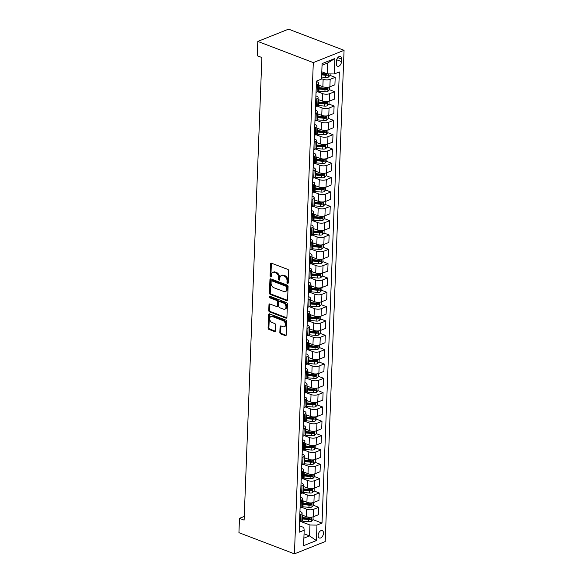 <?xml version="1.0" encoding="UTF-8"?>
<svg xmlns="http://www.w3.org/2000/svg" width="583" height="583" viewBox="0 0 583 583"><rect width="100%" height="100%" fill="white"/><g stroke="black" fill="none" stroke-linecap="round" stroke-linejoin="round"><path stroke-width="0.87" d="M287.579 283.396A0.853 0.598 -111.8 0 0 288.242 282.857L288.702 270.898A1.224 0.845 -111.8 0 0 287.842 269.426L271.496 263.188A1.224 0.845 -111.8 0 0 271 263.181A1.224 0.845 -111.8 0 0 270.541 263.968L270.082 275.927A0.853 0.598 -111.8 0 0 271.357 276.415L271.416 274.863A3.906 2.718 -111.8 0 1 272.873 272.341A3.906 2.718 -111.8 0 1 274.462 272.37L275.825 272.888A3.906 2.718 -111.8 0 1 278.587 277.603L278.528 279.148A0.853 0.598 -111.8 0 0 279.804 279.636L279.862 278.084A3.906 2.718 -111.8 0 1 281.319 275.562A3.906 2.718 -111.8 0 1 282.901 275.591L284.264 276.109A3.906 2.718 -111.8 0 1 287.033 280.824L286.974 282.369A0.853 0.598 -111.8 0 0 287.579 283.396M323.47 533.234A3.979 2.412 110.9 0 0 322.231 530.574A3.979 2.412 110.9 0 0 318.15 535.354A3.979 2.412 110.9 0 0 319.389 538.014A3.979 2.412 110.9 0 0 323.47 533.234M279.847 332.427A1.224 0.845 -111.8 0 0 280.707 333.899L285.291 335.648A1.224 0.845 -111.8 0 0 285.787 335.662A1.224 0.845 -111.8 0 0 286.246 334.868L286.756 321.59A1.224 0.845 -111.8 0 0 285.889 320.118L269.55 313.887A1.224 0.845 -111.8 0 0 269.055 313.88A1.224 0.845 -111.8 0 0 268.595 314.667L268.085 327.945A1.224 0.845 -111.8 0 0 268.952 329.417L274.491 331.53A1.224 0.845 -111.8 0 0 274.987 331.538A1.224 0.845 -111.8 0 0 275.438 330.75L275.657 325.066A1.224 0.845 -111.8 0 0 274.797 323.594L272.05 322.545A3.265 2.266 -111.8 0 1 269.798 319.491A3.265 2.266 -111.8 0 1 270.949 316.503A3.265 2.266 -111.8 0 1 272.283 316.525L283.039 320.628A3.265 2.266 -111.8 0 1 285.284 323.689A3.265 2.266 -111.8 0 1 284.132 326.677A3.265 2.266 -111.8 0 1 282.806 326.655L281.013 325.97A1.224 0.845 -111.8 0 0 280.518 325.955A1.224 0.845 -111.8 0 0 280.066 326.75L279.847 332.427L280.678 332.099A1.224 0.845 -111.8 0 0 281.538 333.571L286.129 335.32A1.224 0.845 -111.8 0 0 286.136 335.32L285.291 335.648M313.304 62.6L257.803 41.429L257.256 55.757L261.876 57.52L244.109 520.109L239.482 518.345L238.935 532.68L294.43 553.85L313.304 62.6L344.065 50.32L325.197 541.571L294.43 553.85M286.639 300.653A1.224 0.845 -111.8 0 0 287.135 300.66A1.224 0.845 -111.8 0 0 287.587 299.873L288.097 286.596A1.224 0.845 -111.8 0 0 287.237 285.123L270.891 278.893A1.224 0.845 -111.8 0 0 270.395 278.878A1.224 0.845 -111.8 0 0 269.944 279.665L269.433 292.95A1.224 0.845 -111.8 0 0 270.293 294.415L286.639 300.653L287.47 300.318A1.224 0.845 -111.8 0 0 287.485 300.325M287.426 304.093L286.916 317.371A1.224 0.845 -111.8 0 1 286.464 318.158A1.224 0.845 -111.8 0 1 285.969 318.15L269.623 311.92A1.224 0.845 -111.8 0 1 268.756 310.447L268.974 304.763A1.224 0.845 -111.8 0 1 269.433 303.976A1.224 0.845 -111.8 0 1 269.929 303.983L276.553 306.512A1.224 0.845 -111.8 0 0 277.049 306.52A1.224 0.845 -111.8 0 0 277.508 305.732L277.654 301.965A1.224 0.845 -111.8 0 0 276.787 300.493L269.885 297.862A0.853 0.598 -111.8 0 1 269.951 296.281L286.566 302.621A1.224 0.845 -111.8 0 1 287.426 304.093M336.449 61.149L336.347 63.671A3.855 2.339 110.9 0 0 337.55 66.251A3.855 2.339 110.9 0 0 341.507 61.616L341.602 59.094A3.855 2.339 110.9 0 0 340.399 56.515A3.855 2.339 110.9 0 0 336.449 61.149M334.912 58.489L334.314 73.968L327.289 73.881L327.712 62.993L334.912 58.489L322.108 63.598L321.51 79.077L316.482 81.088L299.152 532.213L304.18 530.202L303.809 527.462L299.4 525.786M312.962 519.635L322.02 523.089L339.35 71.957L334.314 73.968M322.02 523.089L316.984 525.094L316.394 540.572L303.59 545.681L304.18 530.202M257.803 41.429L288.57 29.15L344.065 50.32M244.248 516.443L239.482 518.345M327.712 62.993L322.042 65.252M327.289 73.881L321.794 71.782M304.042 533.802L309.544 535.901L309.959 525.013L301.047 521.61M313.516 505.301L318.682 507.276L318.398 514.723L313.363 516.735A4.977 1.931 -177.8 0 1 306.337 516.647L302.052 515.015M318.682 507.276L313.654 509.28A4.977 1.931 -177.8 0 1 306.629 509.199L301.6 507.283M314.062 490.973L319.236 492.941L318.945 500.396L313.916 502.4A4.977 1.931 -177.8 0 1 306.891 502.32L302.599 500.68M319.236 492.941L314.201 494.952A4.977 1.931 -177.8 0 1 307.175 494.865L302.147 492.948M314.616 476.639L319.783 478.614L319.499 486.062L314.47 488.073A4.977 1.931 -177.8 0 1 307.438 487.986L303.153 486.353M319.783 478.614L314.754 480.618A4.977 1.931 -177.8 0 1 307.729 480.538L302.701 478.621M315.163 462.312L320.337 464.279L320.045 471.734L315.017 473.739A4.977 1.931 -177.8 0 1 307.992 473.658L303.699 472.019M320.337 464.279L315.301 466.291A4.977 1.931 -177.8 0 1 308.276 466.203L303.255 464.287M315.716 447.977L320.883 449.952L320.599 457.407L315.571 459.411A4.977 1.931 -177.8 0 1 308.545 459.324L304.253 457.691M320.883 449.952L315.855 451.956A4.977 1.931 -177.8 0 1 308.83 451.876L303.801 449.959M316.263 433.65L321.437 435.625L321.153 443.073L316.117 445.084A4.977 1.931 -177.8 0 1 309.092 444.997L304.807 443.357M321.437 435.625L316.401 437.629A4.977 1.931 -177.8 0 1 309.376 437.541L304.355 435.625M316.817 419.315L321.984 421.29L321.699 428.745L316.671 430.75A4.977 1.931 -177.8 0 1 309.646 430.669L305.354 429.03M321.984 421.29L316.955 423.302A4.977 1.931 -177.8 0 1 309.93 423.214L304.902 421.298M317.371 404.988L322.537 406.963L322.253 414.411L317.218 416.422A4.977 1.931 -177.8 0 1 310.192 416.335L305.907 414.702M322.537 406.963L317.509 408.967A4.977 1.931 -177.8 0 1 310.477 408.88L305.456 406.963M317.917 390.661L323.084 392.629L322.8 400.084L317.771 402.088A4.977 1.931 -177.8 0 1 310.746 402.008L306.454 400.368M323.084 392.629L318.056 394.64A4.977 1.931 -177.8 0 1 311.031 394.553L306.002 392.636M318.471 376.327L323.638 378.301L323.354 385.749L318.318 387.761A4.977 1.931 -177.8 0 1 311.293 387.673L307.008 386.041M323.638 378.301L318.609 380.305A4.977 1.931 -177.8 0 1 311.584 380.225L306.556 378.301M319.018 361.999L324.192 363.967L323.9 371.422L318.872 373.426A4.977 1.931 -177.8 0 1 311.847 373.346L307.554 371.706M324.192 363.967L319.156 365.978A4.977 1.931 -177.8 0 1 312.131 365.891L307.103 363.974M319.571 347.665L324.738 349.64L324.454 357.087L319.418 359.099A4.977 1.931 -177.8 0 1 312.393 359.011L308.108 357.379M324.738 349.64L319.71 351.644A4.977 1.931 -177.8 0 1 312.685 351.564L307.656 349.647M320.118 333.338L325.292 335.305L325.001 342.76L319.972 344.764A4.977 1.931 -177.8 0 1 312.947 344.684L308.655 343.044M325.292 335.305L320.256 337.317A4.977 1.931 -177.8 0 1 313.231 337.229L308.203 335.312M320.672 319.003L325.839 320.978L325.554 328.426L320.526 330.437A4.977 1.931 -177.8 0 1 313.494 330.35L309.209 328.717M325.839 320.978L320.81 322.982A4.977 1.931 -177.8 0 1 313.785 322.902L308.757 320.985M321.218 304.676L326.393 306.643L326.101 314.099L321.073 316.103A4.977 1.931 -177.8 0 1 314.048 316.022L309.755 314.383M326.393 306.643L321.357 308.655A4.977 1.931 -177.8 0 1 314.332 308.567L309.311 306.651M321.772 290.341L326.939 292.316L326.655 299.764L321.627 301.775A4.977 1.931 -177.8 0 1 314.601 301.688L310.309 300.056M326.939 292.316L321.911 294.32A4.977 1.931 -177.8 0 1 314.886 294.24L309.857 292.323M322.319 276.014L327.493 277.982L327.201 285.437L322.173 287.441A4.977 1.931 -177.8 0 1 315.148 287.361L310.863 285.721M327.493 277.982L322.457 279.993A4.977 1.931 -177.8 0 1 315.432 279.906L310.411 277.989M322.873 261.68L328.04 263.654L327.755 271.11L322.727 273.114A4.977 1.931 -177.8 0 1 315.702 273.026L311.409 271.394M328.04 263.654L323.011 265.659A4.977 1.931 -177.8 0 1 315.986 265.578L310.958 263.662M323.427 247.352L328.593 249.327L328.309 256.775L323.274 258.786A4.977 1.931 -177.8 0 1 316.248 258.699L311.963 257.059M328.593 249.327L323.565 251.331A4.977 1.931 -177.8 0 1 316.533 251.244L311.511 249.327M323.973 233.018L329.14 234.993L328.856 242.448L323.827 244.452A4.977 1.931 -177.8 0 1 316.802 244.372L312.51 242.732M329.14 234.993L324.112 237.004A4.977 1.931 -177.8 0 1 317.086 236.917L312.058 235M324.527 218.691L329.694 220.666L329.41 228.113L324.374 230.125A4.977 1.931 -177.8 0 1 317.349 230.037L313.064 228.405M329.694 220.666L324.665 222.67A4.977 1.931 -177.8 0 1 317.64 222.582L312.612 220.666M325.074 204.363L330.24 206.331L329.956 213.786L324.928 215.79A4.977 1.931 -177.8 0 1 317.903 215.71L313.61 214.07M330.24 206.331L325.212 208.342A4.977 1.931 -177.8 0 1 318.187 208.255L313.158 206.338M325.627 190.029L330.794 192.004L330.51 199.452L325.474 201.463A4.977 1.931 -177.8 0 1 318.449 201.375L314.164 199.743M330.794 192.004L325.766 194.008A4.977 1.931 -177.8 0 1 318.741 193.928L313.712 192.004M326.174 175.702L331.348 177.669L331.057 185.124L326.028 187.128A4.977 1.931 -177.8 0 1 319.003 187.048L314.711 185.409M331.348 177.669L326.312 179.681A4.977 1.931 -177.8 0 1 319.287 179.593L314.259 177.677M326.728 161.367L331.895 163.342L331.61 170.79L326.582 172.801A4.977 1.931 -177.8 0 1 319.55 172.714L315.265 171.081M331.895 163.342L326.866 165.346A4.977 1.931 -177.8 0 1 319.841 165.266L314.813 163.349M327.274 147.04L332.448 149.008L332.157 156.463L327.129 158.467A4.977 1.931 -177.8 0 1 320.103 158.387L315.811 156.747M332.448 149.008L327.413 151.019A4.977 1.931 -177.8 0 1 320.388 150.931L315.359 149.015M327.828 132.705L332.995 134.68L332.711 142.128L327.682 144.139A4.977 1.931 -177.8 0 1 320.657 144.052L316.365 142.42M332.995 134.68L327.967 136.684A4.977 1.931 -177.8 0 1 320.941 136.604L315.913 134.688M328.375 118.378L333.549 120.346L333.257 127.801L328.229 129.805A4.977 1.931 -177.8 0 1 321.204 129.725L316.919 128.085M333.549 120.346L328.513 122.357A4.977 1.931 -177.8 0 1 321.488 122.27L316.467 120.353M328.929 104.044L334.095 106.019L333.811 113.466L328.783 115.478A4.977 1.931 -177.8 0 1 321.758 115.39L317.465 113.758M334.095 106.019L329.067 108.023A4.977 1.931 -177.8 0 1 322.042 107.942L317.014 106.026M329.482 89.716L334.649 91.684L334.365 99.139L329.329 101.143A4.977 1.931 -177.8 0 1 322.304 101.063L318.019 99.423M334.649 91.684L329.621 93.695A4.977 1.931 -177.8 0 1 322.588 93.608L317.567 91.691M330.029 75.382L335.196 77.357L334.912 84.812L329.883 86.816A4.977 1.931 -177.8 0 1 322.858 86.729L318.566 85.096M335.196 77.357L330.167 79.361A4.977 1.931 -177.8 0 1 323.142 79.281L321.524 78.661M303.874 538.16L309.544 535.901L316.394 540.572M316.467 81.533L316.992 81.737A4.977 1.931 -177.8 0 1 318.639 83.252A4.977 1.931 -177.8 0 1 317.363 84.477L316.336 84.885M315.913 95.867L316.438 96.064A4.977 1.931 -177.8 0 1 318.085 97.587A4.977 1.931 -177.8 0 1 316.809 98.804L315.782 99.212M315.367 110.194L315.891 110.398A4.977 1.931 -177.8 0 1 317.538 111.914A4.977 1.931 -177.8 0 1 316.263 113.138L315.235 113.547M314.813 124.529L315.337 124.726A4.977 1.931 -177.8 0 1 316.984 126.249A4.977 1.931 -177.8 0 1 315.709 127.466L314.682 127.874M314.259 138.856L314.784 139.06A4.977 1.931 -177.8 0 1 316.438 140.576A4.977 1.931 -177.8 0 1 315.163 141.793L314.135 142.208M313.712 153.191L314.237 153.387A4.977 1.931 -177.8 0 1 315.884 154.903A4.977 1.931 -177.8 0 1 314.609 156.127L313.581 156.536M313.158 167.518L313.683 167.722A4.977 1.931 -177.8 0 1 315.337 169.238A4.977 1.931 -177.8 0 1 314.062 170.455L313.035 170.87M312.612 181.852L313.137 182.049A4.977 1.931 -177.8 0 1 314.784 183.565A4.977 1.931 -177.8 0 1 313.508 184.789L312.481 185.197M312.058 196.179L312.583 196.376A4.977 1.931 -177.8 0 1 314.23 197.899A4.977 1.931 -177.8 0 1 312.962 199.116L311.934 199.532M311.511 210.507L312.036 210.711A4.977 1.931 -177.8 0 1 313.683 212.227A4.977 1.931 -177.8 0 1 312.408 213.451L311.38 213.859M310.958 224.841L311.482 225.038A4.977 1.931 -177.8 0 1 313.129 226.561A4.977 1.931 -177.8 0 1 311.854 227.778L310.834 228.186M310.411 239.168L310.936 239.373A4.977 1.931 -177.8 0 1 312.583 240.888A4.977 1.931 -177.8 0 1 311.307 242.113L310.28 242.521M309.857 253.503L310.382 253.7A4.977 1.931 -177.8 0 1 312.029 255.223A4.977 1.931 -177.8 0 1 310.754 256.44L309.726 256.848M309.311 267.83L309.835 268.034A4.977 1.931 -177.8 0 1 311.482 269.55A4.977 1.931 -177.8 0 1 310.207 270.774L309.179 271.182M308.757 282.165L309.281 282.361A4.977 1.931 -177.8 0 1 310.928 283.885A4.977 1.931 -177.8 0 1 309.653 285.102L308.626 285.51M308.203 296.492L308.728 296.696A4.977 1.931 -177.8 0 1 310.382 298.212A4.977 1.931 -177.8 0 1 309.107 299.436L308.079 299.844M307.656 310.826L308.181 311.023A4.977 1.931 -177.8 0 1 309.828 312.546A4.977 1.931 -177.8 0 1 308.553 313.763L307.525 314.171M307.103 325.154L307.627 325.358A4.977 1.931 -177.8 0 1 309.281 326.874A4.977 1.931 -177.8 0 1 308.006 328.091L306.979 328.506M306.556 339.488L307.081 339.685A4.977 1.931 -177.8 0 1 308.728 341.201A4.977 1.931 -177.8 0 1 307.452 342.425L306.425 342.833M306.002 353.815L306.527 354.019A4.977 1.931 -177.8 0 1 308.181 355.535A4.977 1.931 -177.8 0 1 306.906 356.752L305.878 357.168M305.456 368.15L305.98 368.347A4.977 1.931 -177.8 0 1 307.627 369.862A4.977 1.931 -177.8 0 1 306.352 371.087L305.324 371.495M304.902 382.477L305.426 382.674A4.977 1.931 -177.8 0 1 307.073 384.197A4.977 1.931 -177.8 0 1 305.805 385.414L304.778 385.829M304.355 396.804L304.88 397.008A4.977 1.931 -177.8 0 1 306.527 398.524A4.977 1.931 -177.8 0 1 305.252 399.749L304.224 400.157M303.801 411.139L304.326 411.336A4.977 1.931 -177.8 0 1 305.973 412.859A4.977 1.931 -177.8 0 1 304.698 414.076L303.67 414.484M303.255 425.466L303.779 425.67A4.977 1.931 -177.8 0 1 305.426 427.186A4.977 1.931 -177.8 0 1 304.151 428.41L303.124 428.818M302.701 439.801L303.226 439.997A4.977 1.931 -177.8 0 1 304.873 441.52A4.977 1.931 -177.8 0 1 303.597 442.737L302.57 443.146M302.147 454.128L302.672 454.332A4.977 1.931 -177.8 0 1 304.326 455.848A4.977 1.931 -177.8 0 1 303.051 457.072L302.023 457.48M301.6 468.462L302.125 468.659A4.977 1.931 -177.8 0 1 303.772 470.182A4.977 1.931 -177.8 0 1 302.497 471.399L301.469 471.807M301.047 482.79L301.571 482.994A4.977 1.931 -177.8 0 1 303.226 484.509A4.977 1.931 -177.8 0 1 301.95 485.726L300.923 486.142M300.5 497.124L301.025 497.321A4.977 1.931 -177.8 0 1 302.672 498.844A4.977 1.931 -177.8 0 1 301.396 500.061L300.369 500.469M299.946 511.451L300.471 511.655A4.977 1.931 -177.8 0 1 302.125 513.171A4.977 1.931 -177.8 0 1 300.85 514.388L299.822 514.804M326.145 73.903L327.041 74.245M325.598 88.237L326.495 88.58M325.044 102.564L325.941 102.907M324.491 116.892L325.394 117.234M323.944 131.226L324.84 131.569M323.39 145.553L324.294 145.896M322.844 159.888L323.74 160.23M322.29 174.215L323.193 174.557M321.743 188.549L322.639 188.892M321.189 202.877L322.086 203.219M320.643 217.211L321.539 217.554M320.089 231.538L320.985 231.881M319.542 245.873L320.439 246.215M318.988 260.2L319.885 260.543M318.435 274.535L319.338 274.877M317.888 288.862L318.784 289.204M317.334 303.189L318.238 303.532M316.788 317.524L317.684 317.866M316.234 331.851L317.137 332.193M315.687 346.185L316.584 346.528M315.133 360.513L316.03 360.855M314.587 374.847L315.483 375.19M314.033 389.174L314.929 389.517M313.486 403.509L314.383 403.851M312.933 417.836L313.829 418.179M312.379 432.171L313.282 432.513M311.832 446.498L312.728 446.84M311.278 460.832L312.182 461.175M310.732 475.16L311.628 475.502M310.178 489.487L311.082 489.829M309.631 503.821L310.528 504.164M309.077 518.149L309.974 518.491M318.639 83.252L318.354 90.708A4.977 1.931 -177.8 0 1 317.079 91.925L316.052 92.333M318.085 97.587L317.801 105.035A4.977 1.931 -177.8 0 1 316.525 106.259L315.498 106.667M317.538 111.914L317.247 119.369A4.977 1.931 -177.8 0 1 315.979 120.586L314.951 120.994M316.984 126.249L316.7 133.696A4.977 1.931 -177.8 0 1 315.425 134.921L314.397 135.329M316.438 140.576L316.146 148.031A4.977 1.931 -177.8 0 1 314.871 149.248L313.843 149.656M315.884 154.903L315.6 162.358A4.977 1.931 -177.8 0 1 314.324 163.575L313.297 163.991M315.337 169.238L315.046 176.685A4.977 1.931 -177.8 0 1 313.771 177.91L312.743 178.318M314.784 183.565L314.499 191.02A4.977 1.931 -177.8 0 1 313.224 192.237L312.197 192.652M314.23 197.899L313.946 205.347A4.977 1.931 -177.8 0 1 312.67 206.571L311.643 206.98M313.683 212.227L313.399 219.682A4.977 1.931 -177.8 0 1 312.124 220.899L311.096 221.314M313.129 226.561L312.845 234.009A4.977 1.931 -177.8 0 1 311.57 235.233L310.542 235.641M312.583 240.888L312.299 248.343A4.977 1.931 -177.8 0 1 311.023 249.56L309.996 249.969M312.029 255.223L311.745 262.671A4.977 1.931 -177.8 0 1 310.469 263.895L309.442 264.303M311.482 269.55L311.191 277.005A4.977 1.931 -177.8 0 1 309.923 278.222L308.895 278.63M310.928 283.885L310.644 291.332A4.977 1.931 -177.8 0 1 309.369 292.557L308.341 292.965M310.382 298.212L310.09 305.667A4.977 1.931 -177.8 0 1 308.815 306.884L307.795 307.292M309.828 312.546L309.544 319.994A4.977 1.931 -177.8 0 1 308.269 321.218L307.241 321.627M309.281 326.874L308.99 334.329A4.977 1.931 -177.8 0 1 307.715 335.546L306.687 335.954M308.728 341.201L308.443 348.656A4.977 1.931 -177.8 0 1 307.168 349.873L306.141 350.288M308.181 355.535L307.89 362.983A4.977 1.931 -177.8 0 1 306.614 364.207L305.587 364.615M307.627 369.862L307.343 377.318A4.977 1.931 -177.8 0 1 306.068 378.535L305.04 378.95M307.073 384.197L306.789 391.645A4.977 1.931 -177.8 0 1 305.514 392.869L304.486 393.277M306.527 398.524L306.243 405.979A4.977 1.931 -177.8 0 1 304.967 407.196L303.94 407.612M305.973 412.859L305.689 420.307A4.977 1.931 -177.8 0 1 304.413 421.531L303.386 421.939M305.426 427.186L305.142 434.641A4.977 1.931 -177.8 0 1 303.867 435.858L302.839 436.266M304.873 441.52L304.588 448.968A4.977 1.931 -177.8 0 1 303.313 450.193L302.286 450.601M304.326 455.848L304.034 463.303A4.977 1.931 -177.8 0 1 302.766 464.52L301.739 464.928M303.772 470.182L303.488 477.63A4.977 1.931 -177.8 0 1 302.213 478.854L301.185 479.262M303.226 484.509L302.934 491.965A4.977 1.931 -177.8 0 1 301.659 493.182L300.631 493.59M302.672 498.844L302.388 506.292A4.977 1.931 -177.8 0 1 301.112 507.516L300.085 507.924M302.125 513.171L301.834 520.626A4.977 1.931 -177.8 0 1 300.558 521.843L299.531 522.251M309.959 525.013L316.984 525.094M288.235 282.966A0.853 0.598 -111.8 0 1 287.805 282.034L287.864 280.489A3.906 2.718 -111.8 0 0 285.094 275.781L284.264 276.109M281.319 275.562L282.15 275.234A3.906 2.718 -111.8 0 1 283.732 275.263L285.094 275.781M272.873 272.341L273.704 272.013A3.906 2.718 -111.8 0 1 275.293 272.042L276.655 272.56A3.906 2.718 -111.8 0 1 279.417 277.268L279.359 278.812A0.853 0.598 -111.8 0 0 279.789 279.745M271.481 263.188A1.224 0.845 -111.8 0 0 271.379 263.64L270.92 275.591A0.853 0.598 -111.8 0 0 271.343 276.524M270.884 278.885A1.224 0.845 -111.8 0 0 270.774 279.337L270.264 292.615A1.224 0.845 -111.8 0 0 271.124 294.087L287.47 300.318M286.778 287.346A0.853 0.598 -111.8 0 0 286.173 286.319L271.831 280.846A0.853 0.598 -111.8 0 0 271.168 281.392L271.102 283.025A3.906 2.718 -111.8 0 0 273.872 287.732L283.673 291.471A3.906 2.718 -111.8 0 0 285.262 291.5A3.906 2.718 -111.8 0 0 286.719 288.979L286.778 287.346L287.616 287.018A0.853 0.598 -111.8 0 0 287.011 285.983L286.173 286.319M271.481 280.838L272.312 280.51A0.853 0.598 -111.8 0 1 272.662 280.51L287.011 285.983M285.262 291.5L286.093 291.172A3.906 2.718 -111.8 0 0 287.55 288.651L286.719 288.979M287.616 287.018L287.55 288.651M285.969 318.15L286.8 317.822A1.224 0.845 -111.8 0 0 286.807 317.822L270.454 311.584L269.623 311.92M269.914 303.976A1.224 0.845 -111.8 0 0 269.812 304.428L269.594 310.112A1.224 0.845 -111.8 0 0 270.454 311.584M277.049 306.52L277.887 306.192A1.224 0.845 -111.8 0 0 278.339 305.405L278.485 301.63A1.224 0.845 -111.8 0 0 277.617 300.158L270.716 297.527L269.885 297.862M270.133 296.353A0.853 0.598 -111.8 0 0 270.716 297.527M283.433 309.136A3.265 2.266 -111.8 0 0 284.759 309.158A3.265 2.266 -111.8 0 0 285.91 306.17A3.265 2.266 -111.8 0 0 283.666 303.116L279.876 301.666A1.224 0.845 -111.8 0 0 279.381 301.659A1.224 0.845 -111.8 0 0 278.922 302.446L278.776 306.221A1.224 0.845 -111.8 0 0 279.643 307.693L283.433 309.136M284.759 309.158L285.59 308.83A3.265 2.266 -111.8 0 0 286.741 305.835A3.265 2.266 -111.8 0 0 284.497 302.781L283.666 303.116M279.381 301.659L280.212 301.331A1.224 0.845 -111.8 0 1 280.707 301.338L284.497 302.781M280.999 325.963A1.224 0.845 -111.8 0 0 280.897 326.414L280.678 332.099M284.132 326.677L284.963 326.342A3.265 2.266 -111.8 0 0 286.115 323.354A3.265 2.266 -111.8 0 0 283.87 320.3L283.039 320.628M270.949 316.503L271.787 316.168A3.265 2.266 -111.8 0 1 273.114 316.197L283.87 320.3M269.535 313.88A1.224 0.845 -111.8 0 0 269.426 314.332L268.916 327.61A1.224 0.845 -111.8 0 0 269.783 329.082L275.322 331.195A1.224 0.845 -111.8 0 0 275.336 331.202M330.146 73.917L330.095 75.316L328.382 77.131A3.301 1.275 -177.8 0 1 325.474 77.422L321.59 77.065M327.238 73.859A3.301 1.275 -177.8 0 1 325.613 73.873L321.729 73.516M321.67 74.886L325.562 75.243A3.301 1.275 2.2 0 0 327.733 75.156C328.542 74.5 328.557 74.041 327.784 73.779M327.733 75.156L326.4 74.646A1.683 0.649 -177.8 0 1 325.802 74.631L321.699 74.26M319.681 85.519L319.141 85.468A9.517 3.687 -177.8 0 1 318.551 85.41M329.65 86.903L329.541 89.651L327.835 91.458A3.301 1.275 -177.8 0 1 324.928 91.757L318.916 91.203A9.517 3.687 -177.8 0 1 318.209 91.13M318.42 88.966A9.517 3.687 2.2 0 0 319.003 89.024L325.008 89.578A3.301 1.275 2.2 0 0 327.18 89.483C327.989 88.827 328.01 88.376 327.231 88.113A3.301 1.275 -177.8 0 1 325.066 88.201L319.054 87.647A9.517 3.687 -177.8 0 1 318.471 87.588M327.18 89.483L325.846 88.98A1.683 0.649 -177.8 0 1 325.256 88.966L319.244 88.412A7.9 3.061 -177.8 0 1 318.442 88.325M319.134 99.853L318.588 99.802A9.517 3.687 -177.8 0 1 318.005 99.744M329.096 101.231L328.994 103.978L327.282 105.793A3.301 1.275 -177.8 0 1 324.374 106.084L318.369 105.538A9.517 3.687 -177.8 0 1 317.662 105.457M317.866 103.293A9.517 3.687 2.2 0 0 318.449 103.359L324.461 103.905A3.301 1.275 2.2 0 0 326.633 103.818C327.442 103.162 327.457 102.703 326.684 102.44A3.301 1.275 -177.8 0 1 324.512 102.535L318.507 101.981A9.517 3.687 -177.8 0 1 317.917 101.916M326.633 103.818L325.299 103.308A1.683 0.649 -177.8 0 1 324.702 103.293L318.697 102.746A7.9 3.061 -177.8 0 1 317.895 102.652M318.58 114.181L318.041 114.13A9.517 3.687 -177.8 0 1 317.451 114.071M328.542 115.565L328.44 118.313L326.735 120.12A3.301 1.275 -177.8 0 1 323.827 120.419L317.815 119.865A9.517 3.687 -177.8 0 1 317.108 119.792M317.32 117.628A9.517 3.687 2.2 0 0 317.903 117.686L323.908 118.24A3.301 1.275 2.2 0 0 326.079 118.145C326.888 117.489 326.91 117.03 326.13 116.775A3.301 1.275 -177.8 0 1 323.966 116.862L317.954 116.308A9.517 3.687 -177.8 0 1 317.371 116.25M326.079 118.145L324.746 117.642A1.683 0.649 -177.8 0 1 324.155 117.628L318.143 117.074A7.9 3.061 -177.8 0 1 317.341 116.986M318.034 128.515L317.487 128.464A9.517 3.687 -177.8 0 1 316.904 128.398M327.996 129.892L327.886 132.64L326.181 134.454A3.301 1.275 -177.8 0 1 323.274 134.746L317.269 134.192A9.517 3.687 -177.8 0 1 316.562 134.119M316.766 131.955A9.517 3.687 2.2 0 0 317.349 132.02L323.361 132.567A3.301 1.275 2.2 0 0 325.525 132.479C326.342 131.824 326.356 131.364 325.584 131.102A3.301 1.275 -177.8 0 1 323.412 131.197L317.407 130.643A9.517 3.687 -177.8 0 1 316.817 130.577M325.525 132.479L324.199 131.969A1.683 0.649 -177.8 0 1 323.601 131.955L317.597 131.408A7.9 3.061 -177.8 0 1 316.788 131.313M317.48 142.842L316.933 142.791A9.517 3.687 -177.8 0 1 316.35 142.733M327.442 144.227L327.34 146.974L325.635 148.782A3.301 1.275 -177.8 0 1 322.727 149.08L316.715 148.527A9.517 3.687 -177.8 0 1 316.008 148.454M316.219 146.289A9.517 3.687 2.2 0 0 316.802 146.348L322.807 146.901A3.301 1.275 2.2 0 0 324.979 146.807C325.788 146.151 325.802 145.692 325.03 145.429A3.301 1.275 -177.8 0 1 322.858 145.524L316.853 144.97A9.517 3.687 -177.8 0 1 316.27 144.912M324.979 146.807L323.645 146.304A1.683 0.649 -177.8 0 1 323.055 146.289L317.043 145.735A7.9 3.061 -177.8 0 1 316.241 145.648M316.933 157.177L316.387 157.126A9.517 3.687 -177.8 0 1 315.804 157.06M326.895 158.554L326.786 161.302L325.081 163.109A3.301 1.275 -177.8 0 1 322.173 163.408L316.168 162.854A9.517 3.687 -177.8 0 1 315.461 162.781M315.665 160.617A9.517 3.687 2.2 0 0 316.248 160.675L322.261 161.229A3.301 1.275 2.2 0 0 324.425 161.141C325.234 160.485 325.256 160.026 324.483 159.764A3.301 1.275 -177.8 0 1 322.312 159.851L316.299 159.305A9.517 3.687 -177.8 0 1 315.716 159.239M324.425 161.141L323.099 160.631A1.683 0.649 -177.8 0 1 322.501 160.617L316.496 160.063A7.9 3.061 -177.8 0 1 315.687 159.975M316.38 171.504L315.833 171.453A9.517 3.687 -177.8 0 1 315.25 171.395M326.342 172.889L326.24 175.636L324.534 177.443A3.301 1.275 -177.8 0 1 321.627 177.742L315.614 177.188A9.517 3.687 -177.8 0 1 314.907 177.108M315.111 174.951A9.517 3.687 2.2 0 0 315.702 175.009L321.707 175.563A3.301 1.275 2.2 0 0 323.878 175.468C324.687 174.813 324.702 174.353 323.929 174.091A3.301 1.275 -177.8 0 1 321.758 174.186L315.753 173.632A9.517 3.687 -177.8 0 1 315.17 173.574M323.878 175.468L322.545 174.966A1.683 0.649 -177.8 0 1 321.954 174.951L315.942 174.397A7.9 3.061 -177.8 0 1 315.141 174.302M315.826 185.839L315.286 185.788A9.517 3.687 -177.8 0 1 314.703 185.722M325.795 187.216L325.686 189.963L323.98 191.771A3.301 1.275 -177.8 0 1 321.073 192.069L315.068 191.516A9.517 3.687 -177.8 0 1 314.361 191.443M314.565 189.278A9.517 3.687 2.2 0 0 315.148 189.337L321.16 189.89A3.301 1.275 2.2 0 0 323.325 189.803C324.133 189.147 324.155 188.688 323.383 188.426A3.301 1.275 -177.8 0 1 321.211 188.513L315.199 187.966A9.517 3.687 -177.8 0 1 314.616 187.901M323.325 189.803L321.998 189.293A1.683 0.649 -177.8 0 1 321.401 189.278L315.396 188.724A7.9 3.061 -177.8 0 1 314.587 188.637M315.279 200.166L314.733 200.115A9.517 3.687 -177.8 0 1 314.15 200.056M325.241 201.55L325.139 204.29L323.427 206.105A3.301 1.275 -177.8 0 1 320.526 206.404L314.514 205.85A9.517 3.687 -177.8 0 1 313.807 205.77M314.011 203.605A9.517 3.687 2.2 0 0 314.601 203.671L320.606 204.225A3.301 1.275 2.2 0 0 322.778 204.13C323.587 203.474 323.601 203.015 322.829 202.753A3.301 1.275 -177.8 0 1 320.657 202.848L314.652 202.294A9.517 3.687 -177.8 0 1 314.069 202.235M322.778 204.13L321.444 203.62A1.683 0.649 -177.8 0 1 320.854 203.613L314.842 203.059A7.9 3.061 -177.8 0 1 314.04 202.964M314.725 214.493L314.186 214.449A9.517 3.687 -177.8 0 1 313.603 214.384M324.695 215.878L324.585 218.625L322.88 220.432A3.301 1.275 -177.8 0 1 319.972 220.731L313.967 220.177A9.517 3.687 -177.8 0 1 313.253 220.104M313.465 217.94A9.517 3.687 2.2 0 0 314.048 217.998L320.052 218.552A3.301 1.275 2.2 0 0 322.224 218.465C323.033 217.809 323.055 217.35 322.275 217.087A3.301 1.275 -177.8 0 1 320.111 217.175L314.099 216.628A9.517 3.687 -177.8 0 1 313.516 216.563M322.224 218.465L320.898 217.955A1.683 0.649 -177.8 0 1 320.3 217.94L314.295 217.386A7.9 3.061 -177.8 0 1 313.486 217.299M314.179 228.828L313.632 228.776A9.517 3.687 -177.8 0 1 313.049 228.718M324.141 230.212L324.039 232.952L322.326 234.767A3.301 1.275 -177.8 0 1 319.418 235.058L313.414 234.512A9.517 3.687 -177.8 0 1 312.707 234.432M312.911 232.267A9.517 3.687 2.2 0 0 313.494 232.333L319.506 232.887A3.301 1.275 2.2 0 0 321.678 232.792C322.486 232.136 322.501 231.677 321.729 231.415A3.301 1.275 -177.8 0 1 319.557 231.509L313.552 230.955A9.517 3.687 -177.8 0 1 312.969 230.897M321.678 232.792L320.344 232.282A1.683 0.649 -177.8 0 1 319.746 232.274L313.741 231.721A7.9 3.061 -177.8 0 1 312.94 231.626M313.625 243.155L313.086 243.111A9.517 3.687 -177.8 0 1 312.495 243.045M323.594 244.539L323.485 247.287L321.78 249.094A3.301 1.275 -177.8 0 1 318.872 249.393L312.86 248.839A9.517 3.687 -177.8 0 1 312.153 248.766M312.364 246.602A9.517 3.687 2.2 0 0 312.947 246.66L318.952 247.214A3.301 1.275 2.2 0 0 321.124 247.119C321.933 246.471 321.954 246.011 321.175 245.749A3.301 1.275 -177.8 0 1 319.01 245.837L312.998 245.283A9.517 3.687 -177.8 0 1 312.415 245.224M321.124 247.119L319.79 246.616A1.683 0.649 -177.8 0 1 319.2 246.602L313.188 246.048A7.9 3.061 -177.8 0 1 312.386 245.96M313.078 257.489L312.532 257.438A9.517 3.687 -177.8 0 1 311.949 257.38M323.04 258.867L322.938 261.614L321.226 263.429A3.301 1.275 -177.8 0 1 318.318 263.72L312.313 263.173A9.517 3.687 -177.8 0 1 311.606 263.093M311.81 260.929A9.517 3.687 2.2 0 0 312.393 260.995L318.405 261.541A3.301 1.275 2.2 0 0 320.577 261.454C321.386 260.798 321.401 260.339 320.628 260.076A3.301 1.275 -177.8 0 1 318.456 260.171L312.452 259.617A9.517 3.687 -177.8 0 1 311.861 259.559M320.577 261.454L319.244 260.944A1.683 0.649 -177.8 0 1 318.646 260.929L312.641 260.382A7.9 3.061 -177.8 0 1 311.839 260.288M312.524 271.816L311.985 271.765A9.517 3.687 -177.8 0 1 311.395 271.707M322.494 273.201L322.384 275.948L320.679 277.756A3.301 1.275 -177.8 0 1 317.771 278.055L311.759 277.501A9.517 3.687 -177.8 0 1 311.052 277.428M311.264 275.263A9.517 3.687 2.2 0 0 311.847 275.322L317.852 275.876A3.301 1.275 2.2 0 0 320.023 275.781C320.832 275.125 320.854 274.666 320.074 274.411A3.301 1.275 -177.8 0 1 317.91 274.498L311.898 273.944A9.517 3.687 -177.8 0 1 311.315 273.886M320.023 275.781L318.69 275.278A1.683 0.649 -177.8 0 1 318.099 275.263L312.087 274.71A7.9 3.061 -177.8 0 1 311.286 274.622M311.978 286.151L311.431 286.1A9.517 3.687 -177.8 0 1 310.848 286.042M321.94 287.528L321.831 290.276L320.125 292.09A3.301 1.275 -177.8 0 1 317.218 292.382L311.213 291.835A9.517 3.687 -177.8 0 1 310.506 291.755M310.71 289.591A9.517 3.687 2.2 0 0 311.293 289.656L317.305 290.203A3.301 1.275 2.2 0 0 319.469 290.115C320.286 289.459 320.3 289 319.528 288.738A3.301 1.275 -177.8 0 1 317.356 288.833L311.351 288.279A9.517 3.687 -177.8 0 1 310.761 288.213M319.469 290.115L318.143 289.605A1.683 0.649 -177.8 0 1 317.546 289.591L311.541 289.044A7.9 3.061 -177.8 0 1 310.739 288.949M311.424 300.478L310.877 300.427A9.517 3.687 -177.8 0 1 310.294 300.369M321.386 301.863L321.284 304.61L319.579 306.418A3.301 1.275 -177.8 0 1 316.671 306.716L310.659 306.162A9.517 3.687 -177.8 0 1 309.952 306.09M310.163 303.925A9.517 3.687 2.2 0 0 310.746 303.983L316.751 304.537A3.301 1.275 2.2 0 0 318.923 304.443C319.732 303.787 319.746 303.328 318.974 303.073A3.301 1.275 -177.8 0 1 316.802 303.16L310.797 302.606A9.517 3.687 -177.8 0 1 310.214 302.548M318.923 304.443L317.589 303.94A1.683 0.649 -177.8 0 1 316.999 303.925L310.987 303.371A7.9 3.061 -177.8 0 1 310.185 303.284M310.877 314.813L310.331 314.762A9.517 3.687 -177.8 0 1 309.748 314.696M320.839 316.19L320.73 318.937L319.025 320.752A3.301 1.275 -177.8 0 1 316.117 321.044L310.112 320.49A9.517 3.687 -177.8 0 1 309.405 320.417M309.609 318.252A9.517 3.687 2.2 0 0 310.192 318.318L316.205 318.865A3.301 1.275 2.2 0 0 318.369 318.777C319.178 318.121 319.2 317.662 318.427 317.4A3.301 1.275 -177.8 0 1 316.256 317.495L310.243 316.941A9.517 3.687 -177.8 0 1 309.66 316.875M318.369 318.777L317.043 318.267A1.683 0.649 -177.8 0 1 316.445 318.252L310.44 317.706A7.9 3.061 -177.8 0 1 309.631 317.611M310.324 329.14L309.777 329.089A9.517 3.687 -177.8 0 1 309.194 329.031M320.286 330.525L320.184 333.272L318.478 335.079A3.301 1.275 -177.8 0 1 315.571 335.378L309.558 334.824A9.517 3.687 -177.8 0 1 308.852 334.744M309.056 332.587A9.517 3.687 2.2 0 0 309.646 332.645L315.651 333.199A3.301 1.275 2.2 0 0 317.822 333.104C318.631 332.448 318.646 331.989 317.873 331.727A3.301 1.275 -177.8 0 1 315.702 331.822L309.697 331.268A9.517 3.687 -177.8 0 1 309.114 331.21M317.822 333.104L316.489 332.601A1.683 0.649 -177.8 0 1 315.899 332.587L309.886 332.033A7.9 3.061 -177.8 0 1 309.085 331.946M309.77 343.474L309.23 343.423A9.517 3.687 -177.8 0 1 308.647 343.358M319.739 344.852L319.63 347.599L317.924 349.406A3.301 1.275 -177.8 0 1 315.017 349.705L309.012 349.151A9.517 3.687 -177.8 0 1 308.305 349.079M308.509 346.914A9.517 3.687 2.2 0 0 309.092 346.972L315.104 347.526A3.301 1.275 2.2 0 0 317.269 347.439C318.078 346.783 318.099 346.324 317.327 346.062A3.301 1.275 -177.8 0 1 315.155 346.149L309.143 345.602A9.517 3.687 -177.8 0 1 308.56 345.537M317.269 347.439L315.942 346.929A1.683 0.649 -177.8 0 1 315.345 346.914L309.34 346.36A7.9 3.061 -177.8 0 1 308.531 346.273M309.223 357.802L308.677 357.751A9.517 3.687 -177.8 0 1 308.094 357.692M319.185 359.186L319.083 361.934L317.371 363.741A3.301 1.275 -177.8 0 1 314.47 364.04L308.458 363.486A9.517 3.687 -177.8 0 1 307.751 363.406M307.955 361.249A9.517 3.687 2.2 0 0 308.545 361.307L314.55 361.861A3.301 1.275 2.2 0 0 316.722 361.766C317.531 361.11 317.546 360.651 316.773 360.389A3.301 1.275 -177.8 0 1 314.601 360.483L308.596 359.93A9.517 3.687 -177.8 0 1 308.013 359.871M316.722 361.766L315.388 361.263A1.683 0.649 -177.8 0 1 314.798 361.249L308.786 360.695A7.9 3.061 -177.8 0 1 307.984 360.6M308.669 372.136L308.13 372.085A9.517 3.687 -177.8 0 1 307.547 372.02M318.639 373.514L318.529 376.261L316.824 378.068A3.301 1.275 -177.8 0 1 313.916 378.367L307.911 377.813A9.517 3.687 -177.8 0 1 307.197 377.74M307.409 375.576A9.517 3.687 2.2 0 0 307.992 375.634L314.004 376.188A3.301 1.275 2.2 0 0 316.168 376.101C316.977 375.445 316.999 374.986 316.219 374.723A3.301 1.275 -177.8 0 1 314.055 374.811L308.043 374.264A9.517 3.687 -177.8 0 1 307.46 374.199M316.168 376.101L314.842 375.59A1.683 0.649 -177.8 0 1 314.244 375.576L308.239 375.022A7.9 3.061 -177.8 0 1 307.43 374.935M308.123 386.463L307.576 386.412A9.517 3.687 -177.8 0 1 306.993 386.354M318.085 387.848L317.983 390.588L316.27 392.403A3.301 1.275 -177.8 0 1 313.363 392.702L307.358 392.148A9.517 3.687 -177.8 0 1 306.651 392.067M306.855 389.903A9.517 3.687 2.2 0 0 307.438 389.969L313.45 390.523A3.301 1.275 2.2 0 0 315.622 390.428C316.431 389.772 316.445 389.313 315.673 389.05A3.301 1.275 -177.8 0 1 313.501 389.145L307.496 388.591A9.517 3.687 -177.8 0 1 306.913 388.533M315.622 390.428L314.288 389.918A1.683 0.649 -177.8 0 1 313.69 389.91L307.686 389.357A7.9 3.061 -177.8 0 1 306.884 389.262M307.569 400.791L307.03 400.747A9.517 3.687 -177.8 0 1 306.447 400.681M317.538 402.175L317.429 404.923L315.724 406.73A3.301 1.275 -177.8 0 1 312.816 407.029L306.804 406.475A9.517 3.687 -177.8 0 1 306.097 406.402M306.308 404.238A9.517 3.687 2.2 0 0 306.891 404.296L312.896 404.85A3.301 1.275 2.2 0 0 315.068 404.762C315.877 404.106 315.899 403.647 315.119 403.385A3.301 1.275 -177.8 0 1 312.954 403.472L306.942 402.926A9.517 3.687 -177.8 0 1 306.359 402.86M315.068 404.762L313.734 404.252A1.683 0.649 -177.8 0 1 313.144 404.238L307.132 403.684A7.9 3.061 -177.8 0 1 306.33 403.596M307.022 415.125L306.476 415.074A9.517 3.687 -177.8 0 1 305.893 415.016M316.984 416.51L316.882 419.25L315.17 421.064A3.301 1.275 -177.8 0 1 312.262 421.356L306.257 420.809A9.517 3.687 -177.8 0 1 305.55 420.729M305.754 418.565A9.517 3.687 2.2 0 0 306.337 418.63L312.35 419.184A3.301 1.275 2.2 0 0 314.521 419.09C315.33 418.434 315.345 417.975 314.572 417.712A3.301 1.275 -177.8 0 1 312.401 417.807L306.396 417.253A9.517 3.687 -177.8 0 1 305.805 417.195M314.521 419.09L313.188 418.579A1.683 0.649 -177.8 0 1 312.59 418.572L306.585 418.018A7.9 3.061 -177.8 0 1 305.784 417.924M306.469 429.452L305.929 429.409A9.517 3.687 -177.8 0 1 305.339 429.343M316.438 430.837L316.329 433.584L314.623 435.392A3.301 1.275 -177.8 0 1 311.716 435.69L305.703 435.137A9.517 3.687 -177.8 0 1 304.996 435.064M305.208 432.899A9.517 3.687 2.2 0 0 305.791 432.958L311.796 433.512A3.301 1.275 2.2 0 0 313.967 433.417C314.776 432.761 314.798 432.309 314.018 432.047A3.301 1.275 -177.8 0 1 311.854 432.134L305.842 431.58A9.517 3.687 -177.8 0 1 305.259 431.522M313.967 433.417L312.634 432.914A1.683 0.649 -177.8 0 1 312.043 432.899L306.031 432.346A7.9 3.061 -177.8 0 1 305.23 432.258M305.922 443.787L305.375 443.736A9.517 3.687 -177.8 0 1 304.792 443.678M315.884 445.164L315.782 447.912L314.069 449.726A3.301 1.275 -177.8 0 1 311.162 450.018L305.157 449.471A9.517 3.687 -177.8 0 1 304.45 449.391M304.654 447.227A9.517 3.687 2.2 0 0 305.237 447.292L311.249 447.839A3.301 1.275 2.2 0 0 313.414 447.751C314.23 447.095 314.244 446.636 313.472 446.374A3.301 1.275 -177.8 0 1 311.3 446.469L305.295 445.915A9.517 3.687 -177.8 0 1 304.705 445.857M313.414 447.751L312.087 447.241A1.683 0.649 -177.8 0 1 311.49 447.227L305.485 446.68A7.9 3.061 -177.8 0 1 304.683 446.585M305.368 458.114L304.822 458.063A9.517 3.687 -177.8 0 1 304.239 458.005M315.33 459.499L315.228 462.246L313.523 464.053A3.301 1.275 -177.8 0 1 310.615 464.352L304.603 463.798A9.517 3.687 -177.8 0 1 303.896 463.725M304.107 461.561A9.517 3.687 2.2 0 0 304.69 461.619L310.695 462.173A3.301 1.275 2.2 0 0 312.867 462.079C313.676 461.423 313.69 460.964 312.918 460.708A3.301 1.275 -177.8 0 1 310.746 460.796L304.741 460.242A9.517 3.687 -177.8 0 1 304.158 460.184M312.867 462.079L311.533 461.576A1.683 0.649 -177.8 0 1 310.943 461.561L304.931 461.007A7.9 3.061 -177.8 0 1 304.129 460.92M304.822 472.449L304.275 472.398A9.517 3.687 -177.8 0 1 303.692 472.339M314.784 473.826L314.674 476.573L312.969 478.388A3.301 1.275 -177.8 0 1 310.061 478.679L304.056 478.126A9.517 3.687 -177.8 0 1 303.349 478.053M303.554 475.888A9.517 3.687 2.2 0 0 304.137 475.954L310.149 476.5A3.301 1.275 2.2 0 0 312.313 476.413C313.129 475.757 313.144 475.298 312.371 475.036A3.301 1.275 -177.8 0 1 310.2 475.13L304.188 474.577A9.517 3.687 -177.8 0 1 303.605 474.511M312.313 476.413L310.987 475.903A1.683 0.649 -177.8 0 1 310.389 475.888L304.384 475.342A7.9 3.061 -177.8 0 1 303.575 475.247M304.268 486.776L303.721 486.725A9.517 3.687 -177.8 0 1 303.138 486.667M314.23 488.16L314.128 490.908L312.422 492.715A3.301 1.275 -177.8 0 1 309.515 493.014L303.503 492.46A9.517 3.687 -177.8 0 1 302.796 492.387M303.007 490.223A9.517 3.687 2.2 0 0 303.59 490.281L309.595 490.835A3.301 1.275 2.2 0 0 311.767 490.74C312.575 490.084 312.59 489.625 311.818 489.37A3.301 1.275 -177.8 0 1 309.646 489.458L303.641 488.904A9.517 3.687 -177.8 0 1 303.058 488.845M311.767 490.74L310.433 490.237A1.683 0.649 -177.8 0 1 309.843 490.223L303.83 489.669A7.9 3.061 -177.8 0 1 303.029 489.582M303.714 501.11L303.175 501.059A9.517 3.687 -177.8 0 1 302.592 500.994M313.683 502.488L313.574 505.235L311.869 507.05A3.301 1.275 -177.8 0 1 308.961 507.341L302.956 506.787A9.517 3.687 -177.8 0 1 302.249 506.714M302.453 504.55A9.517 3.687 2.2 0 0 303.036 504.616L309.048 505.162A3.301 1.275 2.2 0 0 311.213 505.075C312.022 504.419 312.043 503.96 311.271 503.697A3.301 1.275 -177.8 0 1 309.099 503.792L303.087 503.238A9.517 3.687 -177.8 0 1 302.504 503.173M311.213 505.075L309.886 504.565A1.683 0.649 -177.8 0 1 309.289 504.55L303.284 504.004A7.9 3.061 -177.8 0 1 302.475 503.909M303.167 515.438L302.621 515.387A9.517 3.687 -177.8 0 1 302.038 515.328M313.129 516.822L313.027 519.57L311.315 521.377A3.301 1.275 -177.8 0 1 308.414 521.676L302.402 521.122A9.517 3.687 -177.8 0 1 301.695 521.042M301.899 518.885A9.517 3.687 2.2 0 0 302.49 518.943L308.494 519.497A3.301 1.275 2.2 0 0 310.666 519.402C311.475 518.746 311.49 518.287 310.717 518.025A3.301 1.275 -177.8 0 1 308.545 518.119L302.541 517.566A9.517 3.687 -177.8 0 1 301.958 517.507M310.666 519.402L309.333 518.899A1.683 0.649 -177.8 0 1 308.742 518.885L302.73 518.331A7.9 3.061 -177.8 0 1 301.928 518.243M306.337 516.647L306.629 509.199M306.891 502.32L307.175 494.865M307.438 487.986L307.729 480.538M307.992 473.658L308.276 466.203M308.545 459.324L308.83 451.876M309.092 444.997L309.376 437.541M309.646 430.669L309.93 423.214M310.192 416.335L310.477 408.88M310.746 402.008L311.031 394.553M311.293 387.673L311.584 380.225M311.847 373.346L312.131 365.891M312.393 359.011L312.685 351.564M312.947 344.684L313.231 337.229M313.494 330.35L313.785 322.902M314.048 316.022L314.332 308.567M314.601 301.688L314.886 294.24M315.148 287.361L315.432 279.906M315.702 273.026L315.986 265.578M316.248 258.699L316.533 251.244M316.802 244.372L317.086 236.917M317.349 230.037L317.64 222.582M317.903 215.71L318.187 208.255M318.449 201.375L318.741 193.928M319.003 187.048L319.287 179.593M319.55 172.714L319.841 165.266M320.103 158.387L320.388 150.931M320.657 144.052L320.941 136.604M321.204 129.725L321.488 122.27M321.758 115.39L322.042 107.942M322.304 101.063L322.588 93.608M322.858 86.729L323.142 79.281M317.079 91.925L317.363 84.477M329.883 86.816L330.167 79.361M329.329 101.143L329.621 93.695M316.525 106.259L316.809 98.804M328.783 115.478L329.067 108.023M315.979 120.586L316.263 113.138M328.229 129.805L328.513 122.357M315.425 134.921L315.709 127.466M327.682 144.139L327.967 136.684M314.871 149.248L315.163 141.793M327.129 158.467L327.413 151.019M314.324 163.575L314.609 156.127M326.582 172.801L326.866 165.346M313.771 177.91L314.062 170.455M326.028 187.128L326.312 179.681M313.224 192.237L313.508 184.789M325.474 201.463L325.766 194.008M312.67 206.571L312.962 199.116M324.928 215.79L325.212 208.342M312.124 220.899L312.408 213.451M324.374 230.125L324.665 222.67M311.57 235.233L311.854 227.778M323.827 244.452L324.112 237.004M311.023 249.56L311.307 242.113M323.274 258.786L323.565 251.331M310.469 263.895L310.754 256.44M322.727 273.114L323.011 265.659M309.923 278.222L310.207 270.774M322.173 287.441L322.457 279.993M309.369 292.557L309.653 285.102M321.627 301.775L321.911 294.32M308.815 306.884L309.107 299.436M321.073 316.103L321.357 308.655M308.269 321.218L308.553 313.763M320.526 330.437L320.81 322.982M307.715 335.546L308.006 328.091M319.972 344.764L320.256 337.317M307.168 349.873L307.452 342.425M319.418 359.099L319.71 351.644M306.614 364.207L306.906 356.752M318.872 373.426L319.156 365.978M306.068 378.535L306.352 371.087M318.318 387.761L318.609 380.305M305.514 392.869L305.805 385.414M317.771 402.088L318.056 394.64M304.967 407.196L305.252 399.749M317.218 416.422L317.509 408.967M304.413 421.531L304.698 414.076M316.671 430.75L316.955 423.302M303.867 435.858L304.151 428.41M316.117 445.084L316.401 437.629M303.313 450.193L303.597 442.737M315.571 459.411L315.855 451.956M302.766 464.52L303.051 457.072M315.017 473.739L315.301 466.291M302.213 478.854L302.497 471.399M314.47 488.073L314.754 480.618M301.659 493.182L301.95 485.726M313.916 502.4L314.201 494.952M301.112 507.516L301.396 500.061M313.363 516.735L313.654 509.28M300.558 521.843L300.85 514.388M337.79 57.637L341.602 59.094M336.675 59.772L341.507 61.616M287.864 280.489L287.033 280.824M283.732 275.263L282.901 275.591M279.359 278.812L278.528 279.148M279.417 277.268L278.587 277.603M276.655 272.56L275.825 272.888M275.293 272.042L274.462 272.37M270.92 275.591L270.082 275.927M271.379 263.64L270.541 263.968M287.805 282.034L286.974 282.369M271.124 294.087L270.293 294.415M270.264 292.615L269.433 292.95M270.774 279.337L269.944 279.665M272.662 280.51L271.831 280.846M269.594 310.112L268.756 310.447M269.812 304.428L268.974 304.763M278.339 305.405L277.508 305.732M278.485 301.63L277.654 301.965M277.617 300.158L276.787 300.493M280.707 301.338L279.876 301.666M280.897 326.414L280.066 326.75M273.114 316.197L272.283 316.525M275.322 331.195L274.491 331.53M269.783 329.082L268.952 329.417M268.916 327.61L268.085 327.945M269.426 314.332L268.595 314.667M281.538 333.571L280.707 333.899M328.426 77.08L328.55 73.895M325.613 73.873L325.635 73.254M325.474 77.422L325.562 75.243M327.879 91.414L328.04 87.253M319.054 87.647L319.141 85.468M318.916 91.203L319.003 89.024M325.066 88.201L325.103 87.253M324.928 91.757L325.008 89.578M327.325 105.742L327.486 101.588M318.507 101.981L318.588 99.802M318.369 105.538L318.449 103.359M324.512 102.535L324.549 101.588M324.374 106.084L324.461 103.905M326.779 120.076L326.939 115.915M317.954 116.308L318.041 114.13M317.815 119.865L317.903 117.686M323.966 116.862L324.002 115.915M323.827 120.419L323.908 118.24M326.225 134.403L326.385 130.249M317.407 130.643L317.487 128.464M317.269 134.192L317.349 132.02M323.412 131.197L323.448 130.242M323.274 134.746L323.361 132.567M325.678 148.738L325.831 144.577M316.853 144.97L316.933 142.791M316.715 148.527L316.802 146.348M322.858 145.524L322.895 144.577M322.727 149.08L322.807 146.901M325.125 163.065L325.285 158.911M316.299 159.305L316.387 157.126M316.168 162.854L316.248 160.675M322.312 159.851L322.348 158.904M322.173 163.408L322.261 161.229M324.571 177.4L324.731 173.238M315.753 173.632L315.833 171.453M315.614 177.188L315.702 175.009M321.758 174.186L321.794 173.238M321.627 177.742L321.707 175.563M324.024 191.727L324.184 187.573M315.199 187.966L315.286 185.788M315.068 191.516L315.148 189.337M321.211 188.513L321.248 187.566M321.073 192.069L321.16 189.89M323.47 206.061L323.631 201.9M314.652 202.294L314.733 200.115M314.514 205.85L314.601 203.671M320.657 202.848L320.694 201.9M320.526 206.404L320.606 204.225M322.924 220.389L323.084 216.235M314.099 216.628L314.186 214.449M313.967 220.177L314.048 217.998M320.111 217.175L320.147 216.227M319.972 220.731L320.052 218.552M322.37 234.723L322.53 230.562M313.552 230.955L313.632 228.776M313.414 234.512L313.494 232.333M319.557 231.509L319.593 230.562M319.418 235.058L319.506 232.887M321.823 249.05L321.984 244.896M312.998 245.283L313.086 243.111M312.86 248.839L312.947 246.66M319.01 245.837L319.047 244.889M318.872 249.393L318.952 247.214M321.269 263.378L321.43 259.224M312.452 259.617L312.532 257.438M312.313 263.173L312.393 260.995M318.456 260.171L318.493 259.224M318.318 263.72L318.405 261.541M320.723 277.712L320.883 273.551M311.898 273.944L311.985 271.765M311.759 277.501L311.847 275.322M317.91 274.498L317.946 273.551M317.771 278.055L317.852 275.876M320.169 292.039L320.329 287.885M311.351 288.279L311.431 286.1M311.213 291.835L311.293 289.656M317.356 288.833L317.392 287.885M317.218 292.382L317.305 290.203M319.622 306.374L319.776 302.213M310.797 302.606L310.877 300.427M310.659 306.162L310.746 303.983M316.802 303.16L316.839 302.213M316.671 306.716L316.751 304.537M319.069 320.701L319.229 316.547M310.243 316.941L310.331 314.762M310.112 320.49L310.192 318.318M316.256 317.495L316.292 316.54M316.117 321.044L316.205 318.865M318.515 335.036L318.675 330.874M309.697 331.268L309.777 329.089M309.558 334.824L309.646 332.645M315.702 331.822L315.738 330.874M315.571 335.378L315.651 333.199M317.968 349.363L318.129 345.209M309.143 345.602L309.23 343.423M309.012 349.151L309.092 346.972M315.155 346.149L315.192 345.202M315.017 349.705L315.104 347.526M317.414 363.697L317.575 359.536M308.596 359.93L308.677 357.751M308.458 363.486L308.545 361.307M314.601 360.483L314.638 359.536M314.47 364.04L314.55 361.861M316.868 378.024L317.028 373.871M308.043 374.264L308.13 372.085M307.911 377.813L307.992 375.634M314.055 374.811L314.091 373.863M313.916 378.367L314.004 376.188M316.314 392.359L316.474 388.198M307.496 388.591L307.576 386.412M307.358 392.148L307.438 389.969M313.501 389.145L313.537 388.198M313.363 392.702L313.45 390.523M315.767 406.686L315.928 402.532M306.942 402.926L307.03 400.747M306.804 406.475L306.891 404.296M312.954 403.472L312.991 402.525M312.816 407.029L312.896 404.85M315.214 421.021L315.374 416.86M306.396 417.253L306.476 415.074M306.257 420.809L306.337 418.63M312.401 417.807L312.437 416.86M312.262 421.356L312.35 419.184M314.667 435.348L314.827 431.194M305.842 431.58L305.929 429.409M305.703 435.137L305.791 432.958M311.854 432.134L311.89 431.187M311.716 435.69L311.796 433.512M314.113 449.675L314.273 445.521M305.295 445.915L305.375 443.736M305.157 449.471L305.237 447.292M311.3 446.469L311.337 445.521M311.162 450.018L311.249 447.839M313.567 464.01L313.72 459.849M304.741 460.242L304.822 458.063M304.603 463.798L304.69 461.619M310.746 460.796L310.783 459.849M310.615 464.352L310.695 462.173M313.013 478.337L313.173 474.183M304.188 474.577L304.275 472.398M304.056 478.126L304.137 475.954M310.2 475.13L310.236 474.176M310.061 478.679L310.149 476.5M312.459 492.671L312.619 488.51M303.641 488.904L303.721 486.725M303.503 492.46L303.59 490.281M309.646 489.458L309.682 488.51M309.515 493.014L309.595 490.835M311.912 506.999L312.073 502.845M303.087 503.238L303.175 501.059M302.956 506.787L303.036 504.616M309.099 503.792L309.136 502.838M308.961 507.341L309.048 505.162M311.358 521.333L311.519 517.172M302.541 517.566L302.621 515.387M302.402 521.122L302.49 518.943M308.545 518.119L308.582 517.172M308.414 521.676L308.494 519.497"/></g></svg>

